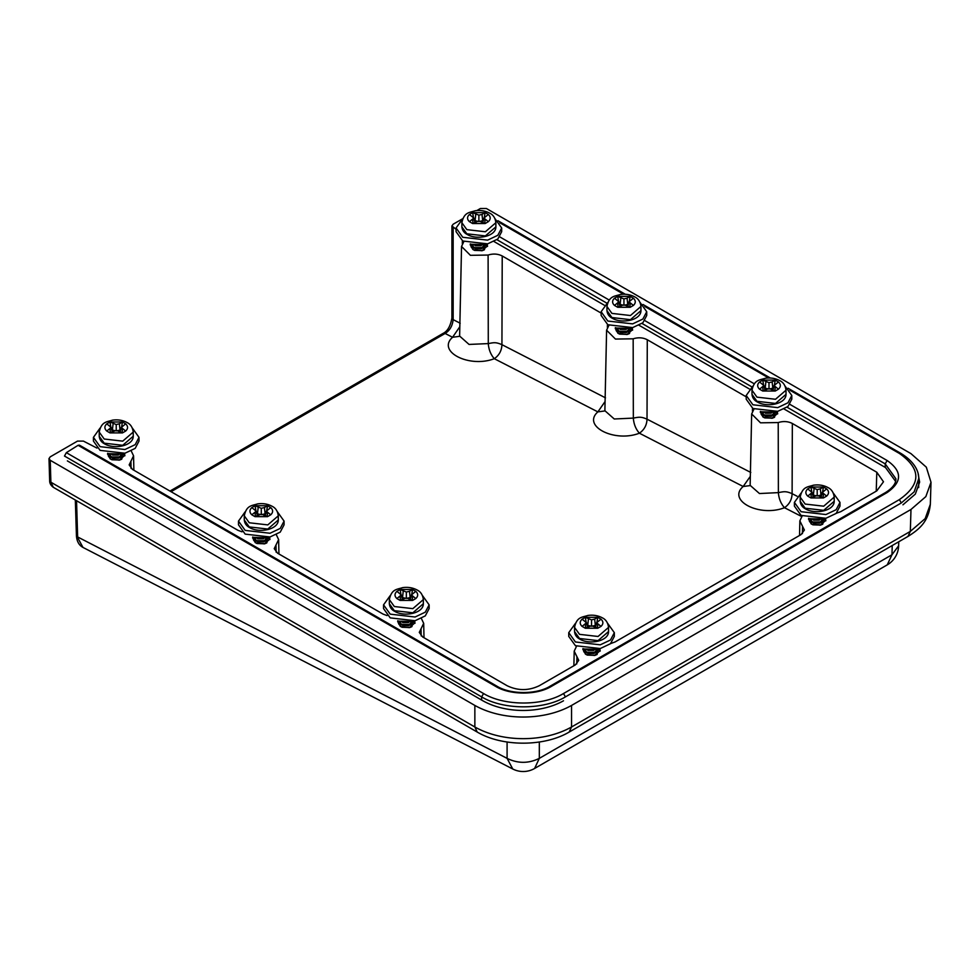 <?xml version="1.0" encoding="UTF-8"?>
<svg xmlns="http://www.w3.org/2000/svg" width="980" height="980" viewBox="0 0 980 980"><rect width="100%" height="100%" fill="white"/><g stroke="black" fill="none" stroke-linecap="round" stroke-linejoin="round"><path stroke-width="1.47" d="M414.062 622.668L414.185 623.488L409.322 627.653L400.808 626.661L398.517 623.635M398.517 623.255L399.436 621.32M413.082 621.149L413.977 622.398M598.278 648.968L599.16 650.218M599.258 650.487L599.38 651.308L594.517 655.473L585.991 654.481L583.7 651.455M584.631 649.14L583.713 651.075M823.935 518.69L824.817 519.951M824.915 520.209L825.038 521.029L820.174 525.194L811.648 524.214L809.358 521.176M810.289 518.861L809.358 520.797M775.731 411.772L776.626 413.021M776.723 413.291L776.846 414.111L771.983 418.276L763.457 417.284L761.166 414.258M762.097 411.943L761.166 413.879M630.679 328.018L631.561 329.28M631.659 329.537L631.782 330.358L626.918 334.523L618.392 333.543L616.101 330.505M617.033 328.19L616.101 330.125M485.615 244.265L486.497 245.527M486.595 245.796L486.717 246.617L481.854 250.77L473.328 249.79L471.037 246.764M471.968 244.436L471.049 246.372M268.018 537.395L268.912 538.645M269.01 538.914L269.132 539.735L264.269 543.9L255.743 542.908L253.453 539.882M254.384 537.567L253.453 539.502M122.966 453.642L123.847 454.904M123.946 455.173L124.068 455.994L119.205 460.147L110.679 459.167L108.388 456.129M109.319 453.814L108.388 455.749M784.135 409.04L885.553 467.595L895.573 481.339M494.006 241.533L604.195 305.148M639.07 325.287L749.259 388.901M902.948 504.81L915.345 494.091L919.632 482.123L918.199 474.198M67.375 460.894L482.907 700.798C505.839 713.685 540.568 713.685 563.488 700.798M601.144 313.098L502.226 255.976C497.889 253.783 493.185 253.477 488.101 255.057L470.4 255.315L461.543 246.458L463.846 241.595M746.209 396.839L647.278 339.729C642.954 337.537 638.237 337.23 633.166 338.81L615.452 339.068L606.596 330.211L608.911 325.336M836.332 513.263L840.73 511.683L876.806 490.858L883.482 481.78L876.806 472.25L792.342 423.483C788.006 421.29 783.302 420.984 778.218 422.564L760.517 422.821L751.66 413.964L753.975 409.089M610.687 643.542L615.085 641.961L801.04 534.602L804.384 530.045L799.852 520.882L802.167 516.019M421.376 618.466L423.679 623.341L419.281 632.394L422.625 636.939L507.089 685.706C517.832 690.863 528.575 690.863 539.318 685.706L575.395 664.881L578.727 660.324L574.207 651.161L576.51 646.286M387.051 615.575L383.009 614.068L277.561 553.186L274.229 548.641L278.626 539.588L278.933 553.982M276.311 534.713L278.626 539.588M241.987 531.822L237.944 530.315L132.496 469.432L129.164 464.888L133.562 455.835L133.868 470.229M131.246 450.971L133.562 455.835M96.922 448.068L83.435 441.11L77.493 441.11L50.225 456.852L49 458.616L50.225 460.282L474.859 705.441C502.36 720.9 544.035 720.9 571.548 705.441L571.548 726.989L569.184 732.048L907.958 536.452L910.322 531.405L925.181 518.591L930.339 504.247C928.513 521.923 919.118 529.421 907.958 536.452M476.807 210.578L480.421 208.483L486.35 208.483L910.984 453.642L926.321 467.178L931 482.246L925.843 496.603L910.984 509.465L571.548 705.441M456.08 229.345L451.927 225.939L453.152 224.224L462.156 219.03M488.101 255.057L488.285 343.588L469.053 344.433L459.62 336.067L461.543 246.458M607.453 324.539L607.38 327.369M605.493 397.843L501.932 344.666C495.66 341.971 493.957 342.571 488.285 343.588C488.738 349.603 490.747 354.638 494.312 358.704C499.175 355.274 501.711 350.595 501.932 344.666L502.226 255.976M633.166 338.81L633.337 418.105L614.252 418.987L604.88 410.694L606.596 330.211M752.518 408.293L752.444 411.122M750.79 472.458L647.02 419.171C640.871 416.5 638.948 417.064 633.337 418.105C633.791 424.12 635.812 429.154 639.401 433.209C644.277 429.779 646.812 425.1 647.02 419.171L647.278 339.729M778.218 422.564L778.377 492.622L759.451 493.54L750.141 485.333L751.66 413.964M797.071 496.223L792.11 493.675C785.776 490.956 784.073 491.58 778.377 492.622C778.831 498.636 780.876 503.659 784.49 507.714C789.365 504.284 791.901 499.604 792.11 493.675L792.342 423.483M802.583 526.407L802.412 533.647M576.938 656.673L576.767 663.926M421.192 635.934L421.033 628.793M276.139 552.193L275.968 545.039M131.075 468.44L130.904 461.286M462.315 243.616L462.401 240.786M605.077 401.543L597.874 411.882L494.312 358.704C469.224 368.296 436.492 351.502 452.564 337.279L459.608 336.299M750.325 476.366L743.171 486.497L639.401 433.209C614.436 442.85 581.691 426.055 597.874 411.882L604.856 410.951M801.677 516.534L784.49 507.714C759.635 517.403 726.891 500.609 743.171 486.497L750.117 485.602M53.312 487.305L477.211 732.048L474.859 726.989L50.887 482.221L53.312 487.305C50.764 485.394 49.551 483.14 49.662 480.568L50.887 482.221L50.225 460.282M169.969 491.078L443.193 333.335C447.554 331.203 450.469 326.083 451.927 317.973L453.152 319.627C452.442 325.96 449.771 330.566 445.128 333.457L171.047 491.691M443.193 333.335L445.128 333.457L452.564 337.279L459.828 326.72M534.602 768.467L539.318 758.361L891.959 554.766L887.243 564.872L534.602 768.467A22.797 22.797 0 0 1 512.76 768.994L82.957 547.416C78.902 545.211 76.71 541.181 76.416 535.313L82.969 547.416M539.318 742.007L539.318 758.361C528.575 763.628 517.832 763.628 507.089 758.361L512.76 768.994M474.859 705.441L474.859 726.989C502.373 742.546 544.035 742.546 571.548 726.989L910.322 531.405L910.984 509.465M789.917 390.236L899.395 453.446C921.298 468.832 921.298 484.218 899.395 499.604L563.5 693.534C542.687 706.176 504.369 706.176 483.557 693.534L66.346 452.662L78.106 445.3L495.807 686.466C510.237 695.236 536.807 695.236 551.25 686.466L887.145 492.536C902.335 481.866 902.335 471.196 887.145 460.527L789.941 404.397M66.346 452.662L64.484 456.055L481.621 696.878C503.438 710.145 543.618 710.145 565.436 696.878L563.5 693.534M495.807 686.466L497.166 686.331L79.417 445.141L78.106 445.3M462.768 218.663L456.08 227.972L456.08 231.696L462.756 241.007L487.599 243.861L497.828 239.01L501.674 231.696L501.674 227.972L494.986 218.663M456.08 227.972L462.756 237.282L487.599 240.137L497.828 235.286L501.674 227.972M482.283 250.66L474.626 250.39M484.475 249.3L483.263 248.124M482.638 247.744L473.793 247.756M473.254 248.21L472.691 249.361L473.022 248.112M484.402 249.802L484.978 247.23M484.475 246.201L483.263 245.025M473.254 245.11L472.679 246.384L473.524 247.94M475.202 248.81L481.107 248.773M483.373 247.683L485.027 244.363M475.202 245.698L481.107 245.662M483.299 244.608L472.397 244.314M487.391 243.898L481.45 248.308L472.752 247.597L470.29 243.885M487.268 244.645L487.538 246.384L487.183 244.841M470.4 243.91L470.216 244.841L472.752 247.989L481.633 248.65L487.489 243.885M471.601 244.167L472.752 244.89L484.414 244.461M482.564 244.682L481.107 245.282M475.202 245.319L473.585 244.498M485.076 244.363L481.107 248.381M475.202 248.418L472.679 246.005L473.022 245.012M483.581 244.878L484.61 246.005M484.72 246.201L484.978 246.838M485.051 247.181L483.655 250.182M473.536 247.56L482.969 247.548M483.581 247.977L484.61 249.104M474.198 250.219L482.748 250.525M484.255 217.597L485.125 212.611L488.334 214.461C490.821 216.874 490.821 219.275 488.334 221.676L485.125 223.538L472.63 223.538L469.42 221.676C466.933 219.275 466.933 216.874 469.42 214.461L472.63 212.611L473.499 217.597M482.001 214.412L478.877 215.159L472.63 212.611L485.125 212.611L482.001 214.412L482.699 220.672L480.139 221.284M469.42 214.461L473.842 218.075L469.42 221.676M472.63 223.538L478.877 220.978L485.125 223.538M488.334 221.676L483.912 218.075L488.334 214.461M483.826 220.022L482.699 220.672M477.615 221.284L475.055 220.672L475.753 214.412M478.877 215.159L478.877 221.59M475.055 220.672L473.928 220.022M473.842 218.075L474.822 222.264M473.12 223.244L472.544 219.875M484.635 223.244L485.21 219.875M483.912 218.075L482.932 222.264M607.821 302.416L601.144 311.726L601.144 315.45L607.821 324.748L632.664 327.602L642.892 322.763L646.727 315.45L646.727 311.726L640.05 302.416M601.144 311.726L607.821 321.036L632.664 323.878L642.892 319.039L646.727 311.726M627.335 334.413L619.691 334.143M629.54 333.053L628.315 331.877M627.702 331.497L618.858 331.497M618.307 331.963L617.743 333.114L618.074 331.865M629.454 333.555L630.042 330.983M629.54 329.954L628.315 328.778M618.307 328.863L617.743 330.138L618.588 331.681M620.254 332.551L626.171 332.514M628.425 331.436L630.091 328.116M620.254 329.452L626.171 329.415M628.364 328.361L617.461 328.067M632.455 327.651L626.514 332.049L617.817 331.35L615.342 327.639M632.333 328.398L632.602 330.138L632.247 328.594M615.465 327.663L615.281 328.594L617.817 331.742L626.698 332.392L632.553 327.626M616.653 327.92L617.817 328.643L629.479 328.214M627.629 328.435L626.159 329.035M620.267 329.072L618.649 328.251M630.128 328.116L626.159 332.134M620.267 332.171L617.743 329.746L618.074 328.766M628.633 328.631L629.662 329.758M629.785 329.954L630.042 330.591M630.103 330.934L628.707 333.923M618.601 331.313L628.033 331.301M628.633 331.73L629.662 332.857M619.262 333.972L627.812 334.278M629.307 301.35L630.189 296.364L633.399 298.214C635.885 300.615 635.885 303.028 633.399 305.429L630.189 307.279L617.682 307.279L614.485 305.429C611.986 303.028 611.986 300.615 614.485 298.214L617.682 296.364L618.564 301.35M627.065 298.165L623.942 298.912L617.682 296.364L630.189 296.364L627.065 298.165L627.751 304.425L625.203 305.037M614.485 298.214L618.907 301.828L614.485 305.429M617.682 307.279L623.942 304.731L630.189 307.279M633.399 305.429L628.976 301.828L633.399 298.214M628.878 303.776L627.751 304.425M622.668 305.037L620.12 304.425L620.818 298.165M623.942 298.912L623.942 305.331M620.12 304.425L618.993 303.776M618.907 301.828L619.887 306.017M618.184 306.997L617.608 303.629M629.699 306.997L630.275 303.629M628.976 301.828L627.996 306.017M752.885 386.169L746.209 395.479L746.209 399.203L752.885 408.501L777.728 411.355L787.957 406.504L791.791 399.203L791.791 395.479L785.115 386.169M746.209 395.479L752.885 404.777L777.728 407.631L787.957 402.78L791.791 395.479M772.399 418.166L764.755 417.897M774.604 416.806L773.379 415.63M772.755 415.251L763.922 415.251M763.371 415.716L762.808 416.868L763.138 415.618M774.519 417.296L775.094 414.736M774.604 413.707L773.379 412.531M763.371 412.617L762.808 413.891L763.653 415.434M765.319 416.304L771.223 416.267M773.49 415.177L775.156 411.87L771.223 415.888M765.319 413.205L771.223 413.168M773.428 412.102L762.526 411.808M777.52 411.404L771.566 415.802L762.869 415.104L760.407 411.392M777.397 412.151L777.667 413.891L777.312 412.347M760.529 411.416L760.333 412.335L762.869 415.496L771.75 416.145L777.606 411.38M761.717 411.661L762.869 412.384L774.543 411.955M772.681 412.188L771.223 412.776M765.331 412.813L763.714 411.992M765.331 415.924L762.808 413.499L763.138 412.507M773.698 412.372L774.727 413.511M774.837 413.695L775.094 414.344M775.168 414.687L773.771 417.676M763.665 415.055L773.098 415.055M773.698 415.483L774.727 416.61M764.327 417.725L772.877 418.019M774.372 385.103L775.254 380.118L778.451 381.967C780.95 384.368 780.95 386.782 778.451 389.183L775.254 391.032L762.746 391.032L759.537 389.183C757.05 386.782 757.05 384.368 759.537 381.967L762.746 380.118L763.628 385.103M772.13 381.918L768.994 382.666L762.746 380.118L775.254 380.118L772.13 381.918L772.816 388.178L770.268 388.778M759.537 381.967L763.959 385.569L759.537 389.183M762.746 391.032L768.994 388.484L775.254 391.032M778.451 389.183L774.041 385.569L778.451 381.967M773.943 387.529L772.816 388.178M767.732 388.778L765.184 388.178L765.87 381.918M768.994 382.666L768.994 389.085M765.184 388.178L764.057 387.529M763.959 385.569L764.939 389.771M763.249 390.751L762.673 387.382M774.751 390.751L775.327 387.382M774.041 385.569L773.061 389.771M100.107 428.04L93.431 437.35L93.431 441.074L100.107 450.384L124.95 453.226L135.179 448.387L139.013 441.074L139.013 437.35L132.337 428.04M93.431 437.35L100.107 446.66L124.95 449.514L135.179 444.663L139.013 437.35M119.621 460.037L111.977 459.767M121.826 458.677L120.601 457.501M119.989 457.121L111.144 457.133M110.593 457.587L110.029 458.738L110.36 457.488M121.74 459.179L122.329 456.607M121.826 455.577L120.601 454.402M110.593 454.487L110.029 455.761L110.875 457.317M112.541 458.175L118.458 458.15M120.712 457.06L122.378 453.74M112.541 455.075L118.458 455.038M120.65 453.985L109.748 453.691M124.742 453.274L118.801 457.685L110.103 456.974L107.629 453.262M124.619 454.022L124.889 455.761L124.534 454.218M107.751 453.287L107.567 454.218L110.103 457.366L118.984 458.015L124.84 453.262M108.939 453.544L110.103 454.267L121.765 453.838M119.915 454.059L118.445 454.659M112.553 454.696L110.936 453.875M122.414 453.74L118.445 457.758M112.553 457.795L110.029 455.382L110.36 454.389M120.92 454.255L121.949 455.382M122.071 455.577L122.329 456.215M122.39 456.558L120.993 459.559M110.887 456.937L120.32 456.925M120.92 457.354L121.949 458.481M111.549 459.596L120.099 459.902M121.594 426.974L122.476 421.988L125.685 423.838C128.172 426.251 128.172 428.652 125.685 431.053L122.476 432.903L109.968 432.903L106.771 431.053C104.272 428.652 104.272 426.251 106.771 423.838L109.968 421.988L110.85 426.974M119.352 423.789L116.228 424.536L109.968 421.988L122.476 421.988L119.352 423.789L120.038 430.049L117.49 430.661M106.771 423.838L111.193 427.452L106.771 431.053M109.968 432.903L116.228 430.355L122.476 432.903M125.685 431.053L121.263 427.452L125.685 423.838M121.165 429.399L120.038 430.049M114.954 430.661L112.406 430.049L113.104 423.789M116.228 424.536L116.228 430.967M112.406 430.049L111.279 429.399M111.193 427.452L112.173 431.641M110.471 432.621L109.895 429.252M121.986 432.621L122.561 429.252M121.263 427.452L120.283 431.641M245.172 511.793L238.495 521.103L238.495 524.827L245.172 534.125L270.014 536.979L280.231 532.128L284.078 524.827L284.078 521.103L277.401 511.793M238.495 521.103L245.172 530.401L270.014 533.255L280.243 528.416L284.078 521.103M264.686 543.79L257.042 543.52M266.891 542.43L265.666 541.254M265.041 540.874L256.209 540.874M255.657 541.34L255.094 542.491L255.425 541.242M266.805 542.92L267.381 540.36M266.891 539.331L265.666 538.155M255.657 538.24L255.094 539.515L255.939 541.058M257.605 541.928L263.51 541.891M265.776 540.801L267.442 537.493M257.605 538.829L263.51 538.792M265.715 537.726L254.8 537.444M269.806 537.028L263.853 541.426L255.155 540.727L252.693 537.016M269.684 537.775L269.953 539.515L269.598 537.971M252.803 537.04L252.62 537.959L255.155 541.119L264.036 541.769L269.892 537.003M254.004 537.297L255.155 538.008L266.829 537.591M264.968 537.812L263.51 538.412M257.618 538.449L256 537.628M267.479 537.481L263.51 541.511M257.618 541.548L255.094 539.123L255.425 538.143M265.984 538.008L267.013 539.135M267.124 539.331L267.381 539.968M267.454 540.311L266.058 543.3M255.952 540.691L265.384 540.678M265.984 541.107L267.013 542.234M256.613 543.349L265.151 543.655M266.658 510.727L267.54 505.741L270.737 507.591C273.236 509.992 273.236 512.405 270.737 514.806L267.54 516.656L255.033 516.656L251.823 514.806C249.337 512.405 249.337 509.992 251.823 507.591L255.033 505.741L255.915 510.727M264.416 507.542L261.28 508.289L255.033 505.741L267.54 505.741L264.416 507.542L265.102 513.802L262.554 514.414M251.823 507.591L256.246 511.205L251.823 514.806M255.033 516.656L261.28 514.108L267.54 516.656M270.737 514.806L266.327 511.205L270.737 507.591M266.229 513.153L265.102 513.802M260.019 514.414L257.471 513.802L258.157 507.542M261.28 508.289L261.28 514.708M257.471 513.802L256.344 513.153M256.246 511.205L257.226 515.394M255.535 516.374L254.959 513.005M267.038 516.374L267.614 513.005M266.327 511.205L265.347 515.394M390.236 595.546L383.548 604.856L383.548 608.568L390.224 617.878L415.067 620.732L425.296 615.881L429.142 608.568L429.142 604.856L422.454 595.546M383.548 604.856L390.224 614.154L415.067 617.008L425.296 612.157L429.142 604.856M409.75 627.543L402.106 627.274M411.943 626.183L410.73 625.007M410.106 624.628L401.261 624.628M400.722 625.093L400.159 626.245L400.489 624.995M411.87 626.673L412.445 624.101M411.943 623.072L410.73 621.908M400.722 621.994L400.159 623.268L400.991 624.811M402.67 625.681L408.574 625.644M410.841 624.554L412.494 621.247L408.574 625.252M402.67 622.582L408.574 622.545M410.767 621.479L399.865 621.185M414.859 620.781L408.917 625.179L400.22 624.481L397.757 620.757M414.736 621.528L415.005 623.268L414.663 621.724M397.868 620.793L397.684 621.712L400.22 624.86L409.101 625.522L414.957 620.757M399.068 621.038L400.22 621.761L411.894 621.332M410.032 621.553L408.574 622.153M402.682 622.19L401.053 621.369M402.682 625.301L400.159 622.876L400.489 621.884M411.049 621.749L412.078 622.888M412.188 623.072L412.445 623.721M412.519 624.064L411.122 627.053M401.004 624.432L410.436 624.432M411.049 624.86L412.078 625.987M401.665 627.09L410.216 627.396M411.723 594.48L412.592 589.495L415.802 591.344C418.301 593.745 418.301 596.146 415.802 598.56L412.592 600.409L400.097 600.409L396.888 598.56C394.401 596.146 394.401 593.745 396.888 591.344L400.097 589.495L400.967 594.48M409.469 591.295L406.345 592.043L400.097 589.495L412.592 589.495L409.469 591.295L410.167 597.555L407.607 598.155M396.888 591.344L401.31 594.946L396.888 598.56M400.097 600.409L406.345 597.861L412.592 600.409M415.802 598.56L411.38 594.946L415.802 591.344M411.294 596.894L410.167 597.555M405.083 598.155L402.535 597.555L403.221 591.295M406.345 592.043L406.345 598.462M402.535 597.555L401.408 596.894M401.31 594.946L402.29 599.148M400.587 600.128L400.012 596.759M412.102 600.128L412.678 596.759M411.38 594.946L410.399 599.148M833.306 493.087L839.983 502.397L836.148 509.71L825.92 514.549L801.077 511.707L794.4 502.397L801.077 493.087M839.983 502.397L839.983 506.121L836.148 513.434L825.92 518.273L801.077 515.419L794.4 506.121L794.4 502.397M820.591 525.084L812.947 524.815M822.796 523.724L821.571 522.548M820.946 522.168L812.114 522.168M811.563 522.634L810.999 523.786L811.33 522.536M822.71 524.226L823.286 521.654M822.796 520.625L821.571 519.449M811.563 519.535L810.999 520.809L811.844 522.352M813.51 523.222L819.415 523.185M821.681 522.107L823.347 518.788M813.51 520.123L819.415 520.086M821.62 519.033L810.717 518.739M825.711 518.322L819.758 522.72L811.073 522.022L808.598 518.31M825.589 519.069L825.858 520.809L825.503 519.265M808.721 518.334L808.524 519.265L811.073 522.413L819.942 523.063L825.809 518.298M809.909 518.591L811.073 519.314L822.735 518.885M820.873 519.106L819.415 519.706M813.523 519.743L811.906 518.922M823.384 518.788L819.415 522.806M813.523 522.842L810.999 520.417L811.33 519.437M821.889 519.302L822.918 520.429M823.029 520.625L823.286 521.262M823.359 521.605L821.963 524.594M811.857 521.985L821.289 521.973M821.889 522.401L822.918 523.528M812.518 524.643L821.069 524.949M822.563 492.021L823.445 487.036L826.655 488.885C829.141 491.286 829.141 493.7 826.655 496.101L823.445 497.95L810.938 497.95L807.74 496.101C805.242 493.7 805.242 491.286 807.74 488.885L810.938 487.036L811.82 492.021M820.321 488.836L817.198 489.584L810.938 487.036L823.445 487.036L820.321 488.836L821.007 495.096L818.459 495.709M807.74 488.885L812.151 492.499L807.74 496.101M810.938 497.95L817.198 495.402L823.445 497.95M826.655 496.101L822.232 492.499L826.655 488.885M822.134 494.447L821.007 495.096M815.923 495.709L813.376 495.096L814.062 488.836M817.198 489.584L817.198 496.002M813.376 495.096L812.249 494.447M812.151 492.499L813.13 496.689M811.44 497.669L810.864 494.3M822.943 497.669L823.519 494.3M822.232 492.499L821.252 496.689M607.661 623.366L614.338 632.676L610.491 639.989L600.262 644.828L575.419 641.973L568.743 632.676L575.432 623.366M614.338 632.676L614.338 636.4L610.491 643.713L600.262 648.552L575.419 645.698L568.743 636.4L568.743 632.676M594.946 655.363L587.302 655.093M597.139 654.003L595.926 652.827M595.301 652.447L586.457 652.447M585.918 652.913L585.354 654.064L585.685 652.815M597.065 654.505L597.641 651.933M597.139 650.904L595.926 649.728M585.918 649.814L585.342 651.088L586.187 652.631M587.865 653.501L593.77 653.464M596.036 652.374L597.69 649.066M587.865 650.402L593.77 650.365M595.963 649.311L585.06 649.017M600.054 648.601L594.113 652.999L585.415 652.3L582.953 648.589M599.932 649.348L600.201 651.088L599.846 649.544M583.063 648.613L582.88 649.532L585.415 652.692L594.297 653.342L600.152 648.576M584.264 648.87L585.415 649.593L597.077 649.164M595.227 649.385L593.77 649.985M587.878 650.022L586.248 649.201M597.739 649.066L593.77 653.084M587.878 653.121L585.342 650.696L585.685 649.716M596.244 649.581L597.273 650.708M597.384 650.904L597.641 651.541M597.714 651.884L596.318 654.873M586.199 652.264L595.632 652.251M596.244 652.68L597.273 653.807M586.861 654.922L595.411 655.228M596.918 622.3L597.788 617.314L600.997 619.164C603.496 621.565 603.496 623.978 600.997 626.379L597.788 628.229L585.293 628.229L582.083 626.379C579.596 623.978 579.596 621.565 582.083 619.164L585.293 617.314L586.163 622.3M594.664 619.115L591.54 619.862L585.293 617.314L597.788 617.314L594.664 619.115L595.362 625.375L592.802 625.987M582.083 619.164L586.505 622.778L582.083 626.379M585.293 628.229L591.54 625.681L597.788 628.229M600.997 626.379L596.575 622.778L600.997 619.164M596.489 624.726L595.362 625.375M590.279 625.987L587.718 625.375L588.417 619.115M591.54 619.862L591.54 626.281M587.718 625.375L586.591 624.726M586.505 622.778L587.486 626.967M585.783 627.947L585.207 624.579M597.298 627.947L597.874 624.579M596.575 622.778L595.595 626.967M876.806 472.25L876.23 491.188M76.538 500.719L77.641 536.954L507.089 758.361L507.089 742.007M453.152 227.654L453.152 319.627L460.184 323.241M887.243 564.872A22.797 22.797 0 0 0 898.623 545.823L891.959 554.766L892.241 545.529M499.788 222.742L623.635 294.245M644.852 306.495L768.7 377.986M754.343 383.841L644.877 320.644M609.278 300.101L499.812 236.903M483.557 693.534L481.621 696.878L481.621 700.051M899.395 499.604L901.331 502.948L565.436 696.878M901.331 502.948L914.169 491.85L918.689 478.755C919.056 472.973 915.969 462.56 900.755 453.311L899.395 453.446M887.145 460.527L885.21 463.871L787.075 407.215M751.795 386.843L642.01 323.461M606.73 303.089L496.958 239.708M885.21 467.399L885.21 463.871L895.892 478.755C895.953 480.519 895.953 485.896 885.773 492.401L887.145 492.536M551.25 686.466L549.878 686.331L885.773 492.401M466.848 233.804L461.874 226.858C462.242 230.263 463.993 232.787 467.142 234.428C476.746 240.308 496.002 236.535 495.88 226.858L485.382 235.923L466.848 233.804M461.874 226.858L461.874 222.705L466.848 229.639L485.382 231.77L495.88 222.705L495.88 226.858M611.912 317.545L606.938 310.611C607.306 314.017 609.058 316.54 612.194 318.182C621.798 324.062 641.067 320.288 640.945 310.611L630.446 319.676L611.912 317.545M606.938 310.611L606.938 306.446L611.912 313.392L630.446 315.523L640.945 306.446L640.945 310.611M756.977 401.298L751.991 394.352C752.37 397.77 754.122 400.293 757.258 401.923C766.862 407.815 786.119 404.042 786.009 394.352L775.511 403.429L756.977 401.298M751.991 394.352L751.991 390.199L756.977 397.145L775.511 399.276L786.009 390.199L786.009 394.352M104.199 443.18L99.225 436.235C99.593 439.64 101.344 442.164 104.48 443.805C114.084 449.685 133.353 445.912 133.231 436.235L122.733 445.3L104.199 443.18M99.225 436.235L99.225 432.082L104.199 439.016L122.733 441.147L133.231 432.082L133.231 436.235M249.263 526.922L244.277 519.988C244.657 523.394 246.409 525.917 249.545 527.546C259.149 533.438 278.406 529.666 278.296 519.988L267.797 529.053L249.263 526.922M244.277 519.988L244.277 515.823L249.263 522.769L267.797 524.9L278.296 515.823L278.296 519.988M394.327 610.675L389.342 603.729C389.709 607.147 391.473 609.67 394.609 611.299C404.213 617.192 423.47 613.407 423.348 603.729L412.85 612.806L394.327 610.675M389.342 603.729L389.342 599.576L394.327 606.522L412.85 608.641L423.348 599.576L423.348 603.729M805.168 508.216L800.182 501.282C800.562 504.688 802.314 507.211 805.45 508.853C815.054 514.733 834.323 510.96 834.201 501.282L823.702 510.347L805.168 508.216M800.182 501.282L800.182 497.117L805.168 504.063L823.702 506.195L834.201 497.117L834.201 501.282M579.523 638.495L574.537 631.561C574.905 634.967 576.669 637.49 579.805 639.119C589.409 645.011 608.666 641.239 608.543 631.561L598.045 640.626L579.523 638.495M574.537 631.561L574.537 627.396L579.523 634.342L598.045 636.473L608.543 627.396L608.543 631.561M799.852 520.882L799.545 535.46M574.207 651.161L573.888 665.739M423.691 623.341L423.997 637.735M76.416 535.313L75.338 500.033M49.662 480.568L49 458.616M451.927 317.973L451.927 225.939M569.184 732.048C544.255 746.87 502.152 746.87 477.211 732.048M898.746 541.769L898.623 545.823M930.339 504.247L931 482.246M900.755 453.311L788.018 388.227M770.354 378.023L642.966 304.474M625.301 294.269L497.901 220.721M497.166 686.331C510.605 694.6 536.44 694.6 549.878 686.331M918.689 478.755L918.689 487.562M461.874 222.705C464.091 212.096 469.322 212.709 475.178 210.761C480.543 210.014 485.394 210.823 489.731 213.162C493.259 214.877 495.304 218.062 495.88 222.705M606.938 306.446C609.144 295.838 614.374 296.45 620.242 294.514C625.595 293.767 630.446 294.564 634.783 296.916C638.311 298.631 640.369 301.803 640.945 306.446M751.991 390.199C754.208 379.591 759.439 380.203 765.307 378.268C770.66 377.521 775.511 378.317 779.847 380.669C783.375 382.384 785.433 385.557 786.009 390.199M99.225 432.082C101.43 421.474 106.661 422.086 112.529 420.138C117.882 419.391 122.733 420.187 127.069 422.539C130.597 424.254 132.655 427.439 133.231 432.082M244.277 515.823C246.495 505.215 251.725 505.827 257.593 503.892C262.946 503.144 267.797 503.941 272.134 506.293C275.662 508.008 277.72 511.18 278.296 515.823M389.342 599.576C391.559 588.968 396.79 589.58 402.645 587.633C408.011 586.898 412.862 587.694 417.198 590.046C420.726 591.761 422.772 594.934 423.348 599.576M800.182 497.117C802.399 486.509 807.63 487.121 813.498 485.186C818.851 484.439 823.702 485.235 828.039 487.587C831.567 489.302 833.625 492.475 834.201 497.117M574.537 627.396C576.755 616.788 581.985 617.4 587.841 615.465C593.206 614.717 598.057 615.514 602.394 617.865C605.922 619.581 607.968 622.753 608.543 627.396"/></g></svg>
